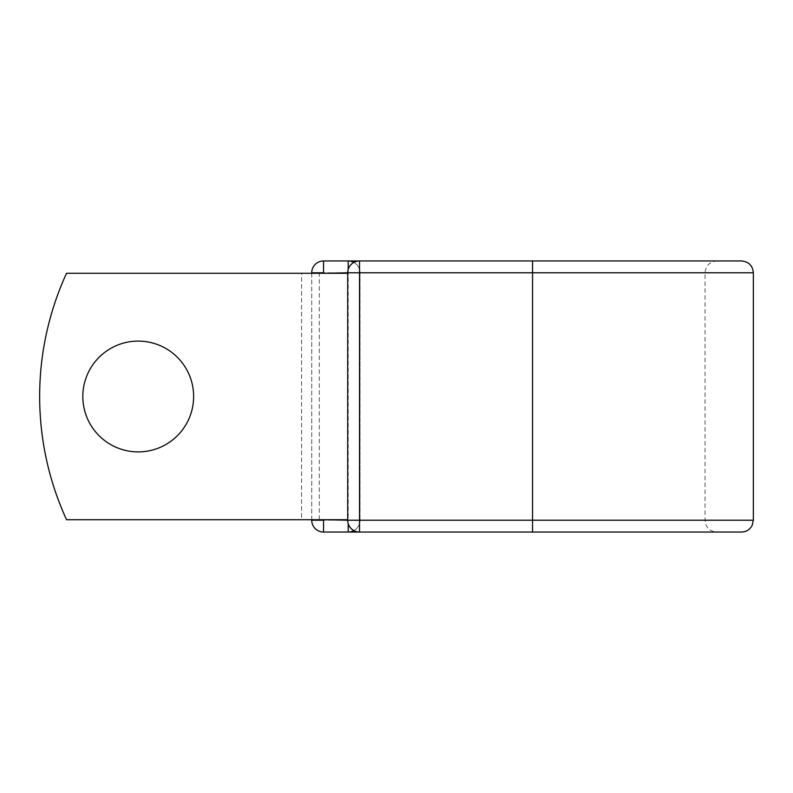 <?xml version="1.0" encoding="UTF-8"?>
<svg xmlns="http://www.w3.org/2000/svg" width="793" height="793" viewBox="0 0 793 793"><rect width="100%" height="100%" fill="white"/><g stroke="black" fill="none" stroke-linecap="round" stroke-linejoin="round"><path stroke-width="0.59" stroke-dasharray="3.96 2.97" d="M193.631 396.5A55.401 55.401 0 0 0 138.23 341.099A55.401 55.401 0 0 0 82.829 396.5A55.401 55.401 0 0 1 138.23 341.099A55.401 55.401 0 0 1 193.631 396.5A55.401 55.401 0 0 1 138.23 451.901A55.401 55.401 0 0 1 82.829 396.5A55.401 55.401 0 0 1 138.23 341.099A55.401 55.401 0 0 1 193.631 396.5A55.401 55.401 0 0 1 138.23 451.901A55.401 55.401 0 0 1 82.829 396.5A55.401 55.401 0 0 0 138.23 451.901A55.401 55.401 0 0 0 193.631 396.5M347.701 519.722L347.701 273.278L345.332 273.278L347.701 273.278L347.701 519.722L347.701 273.278L347.701 519.722L66.543 519.722A295.73 295.73 0 0 1 66.543 273.278A295.73 295.73 0 0 0 66.543 519.722A295.73 295.73 0 0 1 66.543 273.278L345.332 273.278L319.311 273.278L319.311 519.722L347.701 519.722L319.311 519.722M347.701 273.278L66.543 273.278L301.568 273.278L301.568 519.722L66.543 519.722L301.568 519.722L301.568 273.278L319.311 273.278M311.728 519.722L311.728 273.278M741.524 260.956L323.554 260.956A11.826 11.826 0 0 0 311.728 272.782L311.728 520.218L753.35 520.218M360.022 272.782L360.022 520.218L360.022 272.782A11.826 11.826 0 0 0 353.866 262.404A11.826 11.826 0 0 1 360.022 272.782A11.826 11.826 0 0 0 353.866 262.404A11.826 11.826 0 0 1 360.022 272.782L347.701 272.782L347.701 520.218A11.826 11.826 0 0 0 359.536 532.044L359.536 260.956A11.826 11.826 0 0 0 347.701 272.782L360.022 272.782M741.524 532.044L323.554 532.044M348.196 523.598L347.701 520.218L532.539 520.218L532.539 260.956L716.872 260.956C709.695 261.66 705.75 265.605 705.046 272.782L705.046 520.218L706.097 525.085C708.327 529.516 711.916 531.835 716.872 532.044L532.539 532.044L532.539 520.218L705.046 520.218L360.022 520.218A11.826 11.826 0 0 1 348.196 532.044A11.826 11.826 0 0 0 360.022 520.218A11.826 11.826 0 0 1 353.866 530.596A11.826 11.826 0 0 0 360.022 520.218L348.196 520.218L348.196 269.402M716.872 532.044L532.539 532.044M716.872 260.956L532.539 260.956M323.554 260.956A11.826 11.826 0 0 0 311.728 272.782L753.35 272.782"/><path stroke-width="1.19" d="M193.631 396.5A55.401 55.401 0 0 0 138.23 341.099A55.401 55.401 0 0 0 82.829 396.5A55.401 55.401 0 0 0 138.23 451.901A55.401 55.401 0 0 0 193.631 396.5M532.539 260.956L359.536 260.956L359.536 272.782L753.35 272.782C752.646 265.605 748.711 261.66 741.524 260.956L532.539 260.956L532.539 532.044L323.554 532.044A11.826 11.826 0 0 1 311.728 520.218A11.826 11.826 0 0 0 323.554 532.044A11.826 11.826 0 0 1 311.728 520.218L311.728 519.722M311.728 273.278L311.728 272.782A11.826 11.826 0 0 1 323.554 260.956L348.196 260.956A11.826 11.826 0 0 1 353.866 262.404A11.826 11.826 0 0 0 348.196 260.956A11.826 11.826 0 0 1 353.866 262.404A11.826 11.826 0 0 0 348.196 260.956L359.536 260.956A11.826 11.826 0 0 0 347.701 272.782L323.554 273.278M532.539 532.044L741.524 532.044C746.322 531.855 749.861 529.645 752.141 525.422L753.35 520.218L753.35 272.782M323.554 519.722L347.701 520.218L347.701 272.782A11.826 11.826 0 0 1 359.536 260.956M347.701 519.722L66.543 519.722A295.73 295.73 0 0 1 66.543 273.278L347.701 273.278M348.196 532.044A11.826 11.826 0 0 0 353.866 530.596A11.826 11.826 0 0 1 348.196 532.044L348.196 523.598M347.701 520.218A11.826 11.826 0 0 0 359.536 532.044L359.536 520.218L347.701 520.218A11.826 11.826 0 0 0 359.536 532.044M311.728 272.782A11.826 11.826 0 0 1 323.554 260.956L323.554 272.782L311.728 272.782M311.728 520.218A11.826 11.826 0 0 0 323.554 532.044L323.554 520.218L311.728 520.218M347.701 272.782L359.536 272.782L359.536 520.218L753.35 520.218M348.196 269.402L348.196 260.956"/></g></svg>
